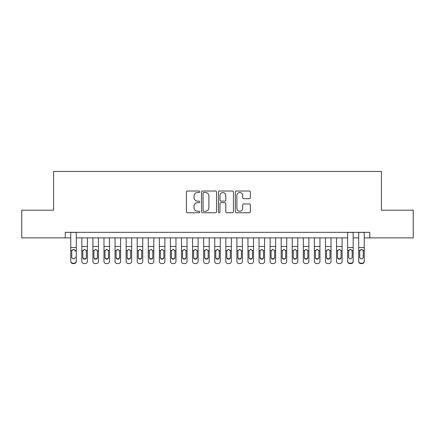 <?xml version="1.0" encoding="UTF-8"?>
<svg xmlns="http://www.w3.org/2000/svg" width="435" height="435" viewBox="0 0 435 435"><rect width="100%" height="100%" fill="white"/><g stroke="black" fill="none" stroke-linecap="round" stroke-linejoin="round"><path stroke-width="0.65" d="M199.779 191.775A0.761 0.761 0 0 0 199.018 191.014L187.469 191.014A1.087 1.087 0 0 0 186.381 192.101L186.381 211.666A1.087 1.087 0 0 0 187.469 212.753L199.018 212.753A0.761 0.761 0 0 0 199.779 211.992A0.761 0.761 0 0 0 199.018 211.231L197.523 211.231A3.48 3.48 0 0 1 194.048 207.756L194.048 206.125A3.48 3.48 0 0 1 197.523 202.645L199.018 202.645A0.761 0.761 0 0 0 199.779 201.883A0.761 0.761 0 0 0 199.018 201.122L197.523 201.122A3.48 3.48 0 0 1 194.048 197.642L194.048 196.016A3.48 3.48 0 0 1 197.523 192.536L199.018 192.536A0.761 0.761 0 0 0 199.779 191.775M249.271 198.675A1.087 1.087 0 0 0 250.359 197.588L250.359 192.101A1.087 1.087 0 0 0 249.271 191.014L236.444 191.014A1.087 1.087 0 0 0 235.357 192.101L235.357 211.666A1.087 1.087 0 0 0 236.444 212.753L249.271 212.753A1.087 1.087 0 0 0 250.359 211.666L250.359 205.037A1.087 1.087 0 0 0 249.271 203.95L243.779 203.95A1.087 1.087 0 0 0 242.692 205.037L242.692 208.327A2.909 2.909 0 0 1 239.783 211.231A2.909 2.909 0 0 1 236.879 208.327L236.879 195.445A2.909 2.909 0 0 1 239.783 192.536A2.909 2.909 0 0 1 242.692 195.445L242.692 197.588A1.087 1.087 0 0 0 243.779 198.675L249.271 198.675M65.217 237.88L21.75 237.88L21.75 210.192L53.592 210.192L53.592 171.428L381.408 171.428L381.408 210.192L413.25 210.192L413.25 237.88L369.783 237.88L369.783 232.339L65.217 232.339L65.217 237.88L70.758 237.88M216.548 192.101A1.087 1.087 0 0 0 215.461 191.014L202.634 191.014A1.087 1.087 0 0 0 201.546 192.101L201.546 211.666A1.087 1.087 0 0 0 202.634 212.753L215.461 212.753A1.087 1.087 0 0 0 216.548 211.666L216.548 192.101M219.539 191.014L232.366 191.014A1.087 1.087 0 0 1 233.454 192.101L233.454 211.666A1.087 1.087 0 0 1 232.366 212.753L226.874 212.753A1.087 1.087 0 0 1 225.787 211.666L225.787 203.732A1.087 1.087 0 0 0 224.699 202.645L221.062 202.645A1.087 1.087 0 0 0 219.974 203.732L219.974 211.992A0.761 0.761 0 0 1 219.213 212.753A0.761 0.761 0 0 1 218.452 211.992L218.452 192.101A1.087 1.087 0 0 1 219.539 191.014M76.294 237.88L347.63 237.88M353.166 237.88L358.706 237.88M364.242 237.88L369.783 237.88M203.83 192.536A0.761 0.761 0 0 0 203.069 193.298L203.069 210.475A0.761 0.761 0 0 0 203.83 211.231L205.407 211.231A3.48 3.48 0 0 0 208.887 207.756L208.887 196.016A3.48 3.48 0 0 0 205.407 192.536L203.83 192.536M225.787 195.5A2.909 2.909 0 0 0 222.883 192.591A2.909 2.909 0 0 0 219.974 195.5L219.974 200.035A1.087 1.087 0 0 0 221.062 201.122L224.699 201.122A1.087 1.087 0 0 0 225.787 200.035L225.787 195.5M70.758 232.339L70.758 261.027A2.213 2.197 -0 0 0 72.971 263.224L74.081 263.224A2.213 2.197 -0 0 0 76.294 261.027L76.294 261.375A2.213 2.197 180 0 1 74.081 263.572L74.081 263.224M76.294 250.767L76.294 261.375M75.298 257.417L75.298 257.074A1.773 1.756 180 0 1 73.526 258.83A1.773 1.756 180 0 0 75.298 257.074M71.753 257.417L71.753 257.074A1.773 1.756 180 0 0 73.526 258.83A1.773 1.756 180 0 1 71.753 257.074L71.753 251.104M72.602 249.717L71.753 251.24L71.949 250.424L73.526 249.456L75.103 250.424L75.298 251.24M74.45 249.717L73.526 249.456M76.294 232.339L76.294 261.027M72.971 263.224L72.971 263.572L74.081 263.572M72.971 263.572A2.213 2.197 180 0 1 70.758 261.375M81.834 237.88L81.834 261.375A2.213 2.197 180 0 0 84.047 263.572L85.157 263.572A2.213 2.197 180 0 0 87.37 261.375L87.37 250.767L86.342 250.767L86.375 257.417A1.773 1.756 0 0 1 84.602 259.178A1.773 1.756 0 0 1 82.829 257.417L82.862 250.767L84.602 249.32L86.342 250.767M87.37 237.88L87.37 250.767M86.375 251.24L86.179 250.424L84.602 249.456L83.025 250.424L82.829 251.24M82.829 257.074A1.773 1.756 180 0 0 84.602 258.83A1.773 1.756 180 0 0 86.375 257.074M92.905 237.88L92.905 261.375A2.213 2.197 180 0 0 95.124 263.572L96.227 263.572A2.213 2.197 180 0 0 98.446 261.375L98.446 250.767L97.418 250.767L97.445 257.417A1.773 1.756 0 0 1 95.673 259.178A1.773 1.756 0 0 1 93.906 257.417L93.933 250.767L95.673 249.32L97.418 250.767M98.446 237.88L98.446 250.767M97.445 251.24L97.25 250.424L95.673 249.456L94.101 250.424L93.906 251.24M93.906 257.074A1.773 1.756 180 0 0 95.673 258.83A1.773 1.756 180 0 0 97.445 257.074M103.981 237.88L103.981 261.375A2.213 2.197 180 0 0 106.194 263.572L107.304 263.572A2.213 2.197 180 0 0 109.517 261.375L109.517 250.767L108.489 250.767L108.522 257.417A1.773 1.756 0 0 1 106.749 259.178A1.773 1.756 0 0 1 104.976 257.417L105.009 250.767L106.749 249.32L108.489 250.767M109.517 237.88L109.517 250.767M108.522 251.24L108.326 250.424L106.749 249.456L105.172 250.424L104.976 251.24M104.976 257.074A1.773 1.756 180 0 0 106.749 258.83A1.773 1.756 180 0 0 108.522 257.074M115.057 237.88L115.057 261.375A2.213 2.197 180 0 0 117.271 263.572L118.38 263.572A2.213 2.197 180 0 0 120.593 261.375L120.593 250.767L119.565 250.767L119.598 257.417A1.773 1.756 0 0 1 117.825 259.178A1.773 1.756 0 0 1 116.053 257.417L116.085 250.767L117.825 249.32L119.565 250.767M120.593 237.88L120.593 250.767M119.598 251.24L119.402 250.424L117.825 249.456L116.248 250.424L116.053 251.24M116.053 257.074A1.773 1.756 180 0 0 117.825 258.83A1.773 1.756 180 0 0 119.598 257.074M126.134 237.88L126.134 261.375A2.213 2.197 180 0 0 128.347 263.572L129.456 263.572A2.213 2.197 180 0 0 131.669 261.375L131.669 250.767L130.641 250.767L130.674 257.417A1.773 1.756 0 0 1 128.901 259.178A1.773 1.756 0 0 1 127.129 257.417L127.161 250.767L128.901 249.32L130.641 250.767M131.669 237.88L131.669 250.767M130.674 251.24L130.478 250.424L128.901 249.456L127.324 250.424L127.129 251.24M127.129 257.074A1.773 1.756 180 0 0 128.901 258.83A1.773 1.756 180 0 0 130.674 257.074M137.204 237.88L137.204 261.375A2.213 2.197 180 0 0 139.423 263.572L140.527 263.572A2.213 2.197 180 0 0 142.745 261.375L142.745 250.767L141.718 250.767L141.745 257.417A1.773 1.756 0 0 1 139.978 259.178A1.773 1.756 0 0 1 138.205 257.417L138.232 250.767L139.978 249.32L141.718 250.767M142.745 237.88L142.745 250.767M141.745 251.24L141.549 250.424L139.978 249.456L138.401 250.424L138.205 251.24M138.205 257.074A1.773 1.756 180 0 0 139.978 258.83A1.773 1.756 180 0 0 141.745 257.074M148.281 237.88L148.281 261.375A2.213 2.197 180 0 0 150.499 263.572L151.603 263.572A2.213 2.197 180 0 0 153.821 261.375L153.821 250.767L152.794 250.767L152.821 257.417A1.773 1.756 0 0 1 151.048 259.178A1.773 1.756 0 0 1 149.276 257.417L149.308 250.767L151.048 249.32L152.794 250.767M153.821 237.88L153.821 250.767M152.821 251.24L152.625 250.424L151.048 249.456L149.477 250.424L149.276 251.24M149.276 257.074A1.773 1.756 180 0 0 151.048 258.83A1.773 1.756 180 0 0 152.821 257.074M159.357 237.88L159.357 261.375A2.213 2.197 180 0 0 161.57 263.572L162.679 263.572A2.213 2.197 180 0 0 164.892 261.375L164.892 250.767L163.864 250.767L163.897 257.417A1.773 1.756 0 0 1 162.125 259.178A1.773 1.756 0 0 1 160.352 257.417L160.384 250.767L162.125 249.32L163.864 250.767M164.892 237.88L164.892 250.767M163.897 251.24L163.701 250.424L162.125 249.456L160.548 250.424L160.352 251.24M160.352 257.074A1.773 1.756 180 0 0 162.125 258.83A1.773 1.756 180 0 0 163.897 257.074M170.433 237.88L170.433 261.375A2.213 2.197 180 0 0 172.646 263.572L173.755 263.572A2.213 2.197 180 0 0 175.968 261.375L175.968 250.767L174.941 250.767L174.973 257.417A1.773 1.756 0 0 1 173.201 259.178A1.773 1.756 0 0 1 171.428 257.417L171.461 250.767L173.201 249.32L174.941 250.767M175.968 237.88L175.968 250.767M174.973 251.24L174.778 250.424L173.201 249.456L171.624 250.424L171.428 251.24M171.428 257.074A1.773 1.756 180 0 0 173.201 258.83A1.773 1.756 180 0 0 174.973 257.074M181.504 237.88L181.504 261.375A2.213 2.197 180 0 0 183.722 263.572L184.832 263.572A2.213 2.197 180 0 0 187.045 261.375L187.045 250.767L186.017 250.767L186.049 257.417A1.773 1.756 0 0 1 184.277 259.178A1.773 1.756 0 0 1 182.504 257.417L182.531 250.767L184.277 249.32L186.017 250.767M187.045 237.88L187.045 250.767M186.049 251.24L185.848 250.424L184.277 249.456L182.7 250.424L182.504 251.24M182.504 257.074A1.773 1.756 180 0 0 184.277 258.83A1.773 1.756 180 0 0 186.049 257.074M192.58 237.88L192.58 261.375A2.213 2.197 180 0 0 194.798 263.572L195.902 263.572A2.213 2.197 180 0 0 198.121 261.375L198.121 250.767L197.093 250.767L197.12 257.417A1.773 1.756 0 0 1 195.348 259.178A1.773 1.756 0 0 1 193.58 257.417L193.608 250.767L195.348 249.32L197.093 250.767M198.121 237.88L198.121 250.767M197.12 251.24L196.924 250.424L195.348 249.456L193.776 250.424L193.58 251.24M193.58 257.074A1.773 1.756 180 0 0 195.348 258.83A1.773 1.756 180 0 0 197.12 257.074M203.656 237.88L203.656 261.375A2.213 2.197 180 0 0 205.869 263.572L206.978 263.572A2.213 2.197 180 0 0 209.191 261.375L209.191 250.767L208.164 250.767L208.196 257.417A1.773 1.756 0 0 1 206.424 259.178A1.773 1.756 0 0 1 204.651 257.417L204.684 250.767L206.424 249.32L208.164 250.767M209.191 237.88L209.191 250.767M208.196 251.24L208.001 250.424L206.424 249.456L204.847 250.424L204.651 251.24M204.651 257.074A1.773 1.756 180 0 0 206.424 258.83A1.773 1.756 180 0 0 208.196 257.074M214.732 237.88L214.732 261.375A2.213 2.197 180 0 0 216.945 263.572L218.055 263.572A2.213 2.197 180 0 0 220.268 261.375L220.268 250.767L219.24 250.767L219.273 257.417A1.773 1.756 0 0 1 217.5 259.178A1.773 1.756 0 0 1 215.727 257.417L215.76 250.767L217.5 249.32L219.24 250.767M220.268 237.88L220.268 250.767M219.273 251.24L219.077 250.424L217.5 249.456L215.923 250.424L215.727 251.24M215.727 257.074A1.773 1.756 180 0 0 217.5 258.83A1.773 1.756 180 0 0 219.273 257.074M225.808 237.88L225.808 261.375A2.213 2.197 180 0 0 228.022 263.572L229.131 263.572A2.213 2.197 180 0 0 231.344 261.375L231.344 250.767L230.316 250.767L230.349 257.417A1.773 1.756 0 0 1 228.576 259.178A1.773 1.756 0 0 1 226.804 257.417L226.836 250.767L228.576 249.32L230.316 250.767M231.344 237.88L231.344 250.767M230.349 251.24L230.153 250.424L228.576 249.456L226.999 250.424L226.804 251.24M226.804 257.074A1.773 1.756 180 0 0 228.576 258.83A1.773 1.756 180 0 0 230.349 257.074M236.879 237.88L236.879 261.375A2.213 2.197 180 0 0 239.098 263.572L240.202 263.572A2.213 2.197 180 0 0 242.42 261.375L242.42 250.767L241.392 250.767L241.42 257.417A1.773 1.756 0 0 1 239.652 259.178A1.773 1.756 0 0 1 237.88 257.417L237.907 250.767L239.652 249.32L241.392 250.767M242.42 237.88L242.42 250.767M241.42 251.24L241.224 250.424L239.652 249.456L238.075 250.424L237.88 251.24M237.88 257.074A1.773 1.756 180 0 0 239.652 258.83A1.773 1.756 180 0 0 241.42 257.074M247.955 237.88L247.955 261.375A2.213 2.197 180 0 0 250.168 263.572L251.278 263.572A2.213 2.197 180 0 0 253.496 261.375L253.496 250.767L252.469 250.767L252.496 257.417A1.773 1.756 0 0 1 250.723 259.178A1.773 1.756 0 0 1 248.95 257.417L248.983 250.767L250.723 249.32L252.469 250.767M253.496 237.88L253.496 250.767M252.496 251.24L252.3 250.424L250.723 249.456L249.152 250.424L248.95 251.24M248.95 257.074A1.773 1.756 180 0 0 250.723 258.83A1.773 1.756 180 0 0 252.496 257.074M259.032 237.88L259.032 261.375A2.213 2.197 180 0 0 261.245 263.572L262.354 263.572A2.213 2.197 180 0 0 264.567 261.375L264.567 250.767L263.539 250.767L263.572 257.417A1.773 1.756 0 0 1 261.799 259.178A1.773 1.756 0 0 1 260.027 257.417L260.059 250.767L261.799 249.32L263.539 250.767M264.567 237.88L264.567 250.767M263.572 251.24L263.376 250.424L261.799 249.456L260.222 250.424L260.027 251.24M260.027 257.074A1.773 1.756 180 0 0 261.799 258.83A1.773 1.756 180 0 0 263.572 257.074M270.108 237.88L270.108 261.375A2.213 2.197 180 0 0 272.321 263.572L273.43 263.572A2.213 2.197 180 0 0 275.643 261.375L275.643 250.767L274.615 250.767L274.648 257.417A1.773 1.756 0 0 1 272.875 259.178A1.773 1.756 0 0 1 271.103 257.417L271.135 250.767L272.875 249.32L274.615 250.767M275.643 237.88L275.643 250.767M274.648 251.24L274.452 250.424L272.875 249.456L271.299 250.424L271.103 251.24M271.103 257.074A1.773 1.756 180 0 0 272.875 258.83A1.773 1.756 180 0 0 274.648 257.074M281.179 237.88L281.179 261.375A2.213 2.197 180 0 0 283.397 263.572L284.501 263.572A2.213 2.197 180 0 0 286.719 261.375L286.719 250.767L285.692 250.767L285.724 257.417A1.773 1.756 0 0 1 283.952 259.178A1.773 1.756 0 0 1 282.179 257.417L282.206 250.767L283.952 249.32L285.692 250.767M286.719 237.88L286.719 250.767M285.724 251.24L285.523 250.424L283.952 249.456L282.375 250.424L282.179 251.24M282.179 257.074A1.773 1.756 180 0 0 283.952 258.83A1.773 1.756 180 0 0 285.724 257.074M292.255 237.88L292.255 261.375A2.213 2.197 180 0 0 294.473 263.572L295.577 263.572A2.213 2.197 180 0 0 297.796 261.375L297.796 250.767L296.768 250.767L296.795 257.417A1.773 1.756 0 0 1 295.022 259.178A1.773 1.756 0 0 1 293.255 257.417L293.282 250.767L295.022 249.32L296.768 250.767M297.796 237.88L297.796 250.767M296.795 251.24L296.599 250.424L295.022 249.456L293.451 250.424L293.255 251.24M293.255 257.074A1.773 1.756 180 0 0 295.022 258.83A1.773 1.756 180 0 0 296.795 257.074M303.331 237.88L303.331 261.375A2.213 2.197 180 0 0 305.544 263.572L306.653 263.572A2.213 2.197 180 0 0 308.866 261.375L308.866 250.767L307.839 250.767L307.871 257.417A1.773 1.756 0 0 1 306.099 259.178A1.773 1.756 0 0 1 304.326 257.417L304.359 250.767L306.099 249.32L307.839 250.767M308.866 237.88L308.866 250.767M307.871 251.24L307.675 250.424L306.099 249.456L304.522 250.424L304.326 251.24M304.326 257.074A1.773 1.756 180 0 0 306.099 258.83A1.773 1.756 180 0 0 307.871 257.074M314.407 237.88L314.407 261.375A2.213 2.197 180 0 0 316.62 263.572L317.729 263.572A2.213 2.197 180 0 0 319.942 261.375L319.942 250.767L318.915 250.767L318.947 257.417A1.773 1.756 0 0 1 317.175 259.178A1.773 1.756 0 0 1 315.402 257.417L315.435 250.767L317.175 249.32L318.915 250.767M319.942 237.88L319.942 250.767M318.947 251.24L318.752 250.424L317.175 249.456L315.598 250.424L315.402 251.24M315.402 257.074A1.773 1.756 180 0 0 317.175 258.83A1.773 1.756 180 0 0 318.947 257.074M325.483 237.88L325.483 261.375A2.213 2.197 180 0 0 327.696 263.572L328.806 263.572A2.213 2.197 180 0 0 331.019 261.375L331.019 250.767L329.991 250.767L330.024 257.417A1.773 1.756 0 0 1 328.251 259.178A1.773 1.756 0 0 1 326.478 257.417L326.511 250.767L328.251 249.32L329.991 250.767M331.019 237.88L331.019 250.767M330.024 251.24L329.828 250.424L328.251 249.456L326.674 250.424L326.478 251.24M326.478 257.074A1.773 1.756 180 0 0 328.251 258.83A1.773 1.756 180 0 0 330.024 257.074M336.554 237.88L336.554 261.375A2.213 2.197 180 0 0 338.773 263.572L339.876 263.572A2.213 2.197 180 0 0 342.095 261.375L342.095 250.767L341.067 250.767L341.094 257.417A1.773 1.756 0 0 1 339.327 259.178A1.773 1.756 0 0 1 337.555 257.417L337.582 250.767L339.327 249.32L341.067 250.767M342.095 237.88L342.095 250.767M341.094 251.24L340.899 250.424L339.327 249.456L337.75 250.424L337.555 251.24M337.555 257.074A1.773 1.756 180 0 0 339.327 258.83A1.773 1.756 180 0 0 341.094 257.074M353.166 250.767L353.166 261.375A2.213 2.197 180 0 1 350.953 263.572L350.953 263.224A2.213 2.197 -0 0 0 353.166 261.027L353.166 261.375M352.171 257.417L352.171 257.074A1.773 1.756 180 0 1 350.398 258.83A1.773 1.756 180 0 1 348.625 257.074L348.625 251.24L348.625 257.074A1.773 1.756 180 0 0 350.398 258.83M351.322 249.717L350.398 249.456L351.975 250.424L352.171 251.104M349.474 249.717L348.625 251.24L348.821 250.424L350.398 249.456M353.166 232.339L353.166 261.027M349.843 263.224L349.843 263.572A2.213 2.197 180 0 1 347.63 261.375L347.63 261.027A2.213 2.197 -0 0 0 349.843 263.224L350.953 263.224M347.63 232.339L347.63 261.027M349.843 263.572L350.953 263.572M352.171 251.24L352.171 257.074M364.242 250.767L364.242 261.375A2.213 2.197 180 0 1 362.029 263.572L362.029 263.224A2.213 2.197 -0 0 0 364.242 261.027L364.242 261.375M363.247 257.417L363.247 257.074A1.773 1.756 180 0 1 361.474 258.83A1.773 1.756 180 0 1 359.701 257.074L359.701 251.24L359.701 257.074A1.773 1.756 180 0 0 361.474 258.83M362.398 249.717L361.474 249.456L363.051 250.424L363.247 251.104M360.55 249.717L359.701 251.24L359.897 250.424L361.474 249.456M364.242 232.339L364.242 261.027M360.919 263.224L360.919 263.572A2.213 2.197 180 0 1 358.706 261.375L358.706 261.027A2.213 2.197 -0 0 0 360.919 263.224L362.029 263.224M358.706 232.339L358.706 261.027M360.919 263.572L362.029 263.572M363.247 251.24L363.247 257.074M75.103 250.424L76.294 250.424M70.758 250.424L71.949 250.424M70.758 247.558L76.294 247.558M70.758 232.42L76.294 232.42M87.37 246.476L81.834 246.476M82.862 250.767L81.834 250.767M98.446 246.476L92.905 246.476M93.933 250.767L92.905 250.767M109.517 246.476L103.981 246.476M105.009 250.767L103.981 250.767M120.593 246.476L115.057 246.476M116.085 250.767L115.057 250.767M131.669 246.476L126.134 246.476M127.161 250.767L126.134 250.767M142.745 246.476L137.204 246.476M138.232 250.767L137.204 250.767M153.821 246.476L148.281 246.476M149.308 250.767L148.281 250.767M164.892 246.476L159.357 246.476M160.384 250.767L159.357 250.767M175.968 246.476L170.433 246.476M171.461 250.767L170.433 250.767M187.045 246.476L181.504 246.476M182.531 250.767L181.504 250.767M198.121 246.476L192.58 246.476M193.608 250.767L192.58 250.767M209.191 246.476L203.656 246.476M204.684 250.767L203.656 250.767M220.268 246.476L214.732 246.476M215.76 250.767L214.732 250.767M231.344 246.476L225.808 246.476M226.836 250.767L225.808 250.767M242.42 246.476L236.879 246.476M237.907 250.767L236.879 250.767M253.496 246.476L247.955 246.476M248.983 250.767L247.955 250.767M264.567 246.476L259.032 246.476M260.059 250.767L259.032 250.767M275.643 246.476L270.108 246.476M271.135 250.767L270.108 250.767M286.719 246.476L281.179 246.476M282.206 250.767L281.179 250.767M297.796 246.476L292.255 246.476M293.282 250.767L292.255 250.767M308.866 246.476L303.331 246.476M304.359 250.767L303.331 250.767M319.942 246.476L314.407 246.476M315.435 250.767L314.407 250.767M331.019 246.476L325.483 246.476M326.511 250.767L325.483 250.767M342.095 246.476L336.554 246.476M337.582 250.767L336.554 250.767M351.975 250.424L353.166 250.424M347.63 250.424L348.821 250.424M347.63 247.558L353.166 247.558M347.63 232.42L353.166 232.42M363.051 250.424L364.242 250.424M358.706 250.424L359.897 250.424M358.706 247.558L364.242 247.558M358.706 232.42L364.242 232.42"/></g></svg>
